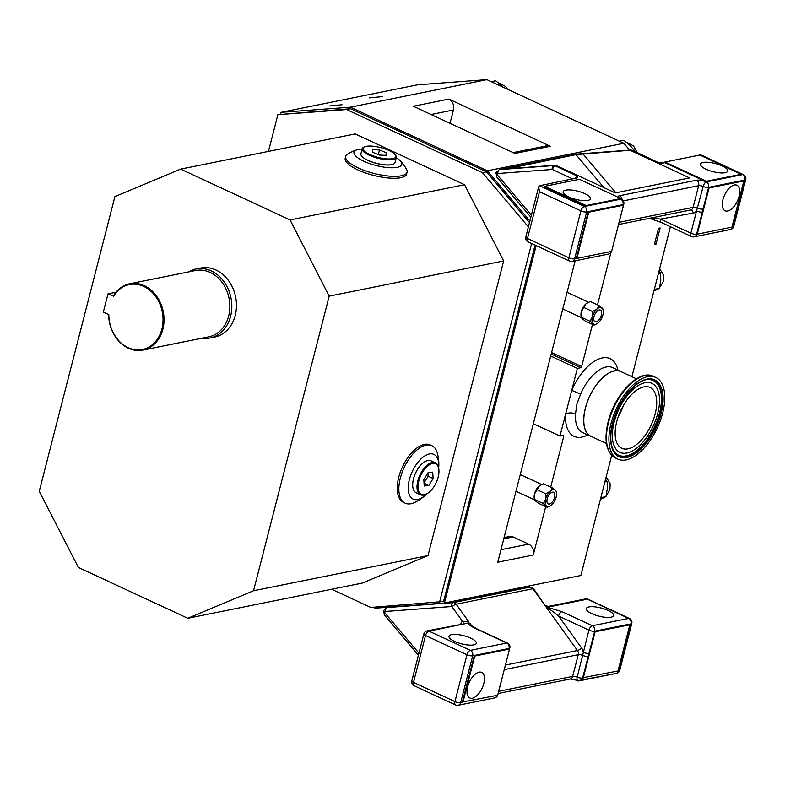 <?xml version="1.0" encoding="UTF-8"?>
<svg xmlns="http://www.w3.org/2000/svg" width="785" height="785" viewBox="0 0 785 785"><rect width="100%" height="100%" fill="white"/><g stroke="black" fill="none" stroke-linecap="round" stroke-linejoin="round"><path stroke-width="1.18" d="M554.033 492.627A6.408 3.218 114.9 0 0 553.582 492.313A6.408 3.218 114.9 0 0 548.205 496.277A6.408 3.218 114.9 0 0 547.734 503.617A6.408 3.218 114.9 0 0 548.185 503.931A6.408 3.218 114.9 0 0 553.562 499.966A6.408 3.218 114.9 0 0 554.033 492.627M546.232 505.844A9.165 4.602 -65.1 0 1 545.546 499.525L543.269 503.548L547.273 507.375L550.167 506.011A9.165 4.602 -65.1 0 1 546.517 506.119M556.28 491.665L555.535 490.399A9.165 4.602 -65.1 0 1 556.447 492.48A9.165 4.602 -65.1 0 1 556.222 496.709L556.045 497.415A9.165 4.602 -65.1 0 1 551.855 504.706L551.394 505.128A9.165 4.602 -65.1 0 1 550.167 506.011M555.535 490.399L552.287 487.838L550.373 491.106A9.165 4.602 -65.1 0 1 555.25 490.125M550.373 491.106L545.781 493.785L545.722 498.828A9.165 4.602 -65.1 0 1 549.902 491.538M545.722 498.828L545.546 499.525M543.269 503.548L534.438 499.446L534.497 494.403A9.165 4.602 -65.1 0 0 534.271 498.632L535.184 500.712L538.432 503.273L547.273 507.375M540.659 485.042A9.165 4.602 -65.1 0 0 540.551 485.101A9.165 4.602 -65.1 0 0 539.324 485.984L543.446 483.737L552.287 487.838M538.863 486.406A9.165 4.602 -65.1 0 0 534.673 493.696L539.324 485.984M536.94 489.673L545.781 493.785M534.673 493.696L534.497 494.403M587.455 302.784A9.165 4.602 -65.1 0 0 587.347 302.853A9.165 4.602 -65.1 0 0 586.12 303.726L585.649 304.158A9.165 4.602 -65.1 0 0 581.469 311.449L581.292 312.145A9.165 4.602 -65.1 0 0 581.057 316.375L581.979 318.465L585.227 321.026L594.059 325.127L596.855 323.822M603.076 309.418L599.083 305.591L597.169 308.858L592.577 311.527L592.518 316.581L590.065 321.3L593.313 323.862A9.165 4.602 -65.1 0 0 596.963 323.763A9.165 4.602 -65.1 0 0 598.19 322.88L598.651 322.458A9.165 4.602 -65.1 0 0 602.841 315.158L603.017 314.461A9.165 4.602 -65.1 0 0 603.243 310.232L603.066 309.251M602.331 308.152A9.165 4.602 -65.1 0 1 603.243 310.232M598.199 320.623A6.408 3.218 114.9 0 0 601.467 314.628A6.408 3.218 114.9 0 0 600.378 310.065A6.408 3.218 114.9 0 0 597.159 311.115A6.408 3.218 114.9 0 0 593.892 317.111A6.408 3.218 114.9 0 0 594.981 321.683A6.408 3.218 114.9 0 0 598.199 320.623M597.169 308.858A9.165 4.602 -65.1 0 1 602.036 307.877M592.518 316.581A9.165 4.602 -65.1 0 1 596.698 309.28M593.028 323.587A9.165 4.602 -65.1 0 1 592.332 317.277M593.313 323.862L594.059 325.127M586.12 303.726L590.241 301.479L599.083 305.591M581.469 311.449L585.649 304.158M583.736 307.426L592.577 311.527M590.065 321.3L581.234 317.199L581.292 312.145M629.668 150.131L623.849 143.262L486.867 79.648L417.541 84.819L281.069 112.343L280.618 114.119M670.419 226.728L631.905 376.712M611.711 455.349L580.871 575.493L448.029 602.291L452.886 601.928L529.218 586.532L524.36 586.895M653.915 291L659.449 288.34L660.744 280.647L660.666 273.229L659.017 271.139M660.666 273.229L658.36 273.7M659.449 288.34L654.327 289.371M600.437 499.289L605.971 496.63L607.266 488.937L607.188 481.519L605.529 479.429M607.188 481.519L604.872 481.99M605.971 496.63L600.849 497.661M503.156 87.213L495.718 80.767L491.224 81.669M634.231 151.152L634.152 150.18L629.688 145.088L623.849 140.28L619.355 141.182M634.152 150.18L632.749 150.465M486.867 79.648L350.404 107.172L281.069 112.343M551.59 352.573L581.665 366.536A1.128 0.569 -65.1 0 1 580.753 367.714L577.367 368.391L550.707 356.017M623.849 143.262L487.377 170.796L350.404 107.172M533.329 423.704L559.98 436.087L563.375 435.4A1.128 0.569 -65.1 0 1 563.581 435.42A1.128 0.569 -65.1 0 1 563.758 436.313L562.276 435.626M559.98 436.087L577.367 368.391M622.368 372.276A35.776 17.976 114.9 0 0 620.974 371.472L612.692 367.625A35.776 17.976 114.9 0 0 580.596 394.109L576.887 404.118L575.503 413.95A35.776 17.976 114.9 0 0 582.548 432.535L590.83 436.382A35.776 17.976 114.9 0 0 592.341 436.921M587.749 434.949A42.822 21.519 -65.1 0 1 565.622 414.107A7.045 3.729 -176.3 0 1 575.503 413.95M580.596 394.109L571.725 390.371A42.822 21.519 -65.1 0 1 598.082 359.295A42.822 21.519 -65.1 0 1 617.893 370.039M620.974 371.472A35.776 17.976 114.9 0 0 585.384 408.063A35.776 17.976 114.9 0 0 590.83 436.382M529.895 220.987L487.377 170.796M268.45 151.397L277.88 114.669L350.62 108.732L486.484 171.837L529.482 222.597M535.056 245.106L443.545 601.516L370.814 607.453L331.643 589.26M373.101 607.276L375.073 608.189L444.398 603.027L536.165 245.617M444.398 603.027L448.029 602.291M531.631 243.517L439.512 602.331M277.88 114.669L346.577 109.547L482.451 172.651L528.384 226.875M464.543 184.73L355.124 133.921L180.648 169.109L114.904 196.603L39.25 491.253L78.372 567.457L187.792 618.276L362.268 583.078L428.011 555.584L503.666 260.934L464.543 184.73L290.067 219.928L180.648 169.109M438.658 468.213A24.649 12.383 114.9 0 0 438.697 467.85A42.262 42.262 0 0 0 437.373 453.2A31.694 15.926 114.9 0 0 431.858 445.694L430.229 444.938A31.694 15.926 114.9 0 0 401.635 468.753A31.694 15.926 114.9 0 0 403.519 502.429L405.158 503.185A31.694 15.926 114.9 0 0 406.071 503.548A31.694 15.926 114.9 0 0 414.441 502.567A42.262 42.262 0 0 0 426.49 494.118A24.649 12.383 114.9 0 0 426.746 493.863M187.792 618.276L253.535 590.771L329.19 296.131L503.666 260.934M253.535 590.771L428.011 555.584M431.858 445.694A31.694 15.926 114.9 0 0 430.945 445.34A31.694 15.926 114.9 0 0 403.264 469.518A31.694 15.926 114.9 0 0 405.158 503.185M438.697 467.85A24.649 12.383 114.9 0 0 433.173 454.123A24.649 12.383 114.9 0 0 411.654 472.933A24.649 12.383 114.9 0 0 413.832 499.397A24.649 12.383 114.9 0 0 426.49 494.118M482.451 172.651L486.484 171.837M346.577 109.547L350.62 108.732M329.19 296.131L290.067 219.928M362.14 148.973A24.649 7.379 14.4 0 0 357.244 149.719A42.262 42.262 0 0 0 347.559 154.125A31.694 9.489 14.4 0 0 345.704 156.362L345.214 158.285A31.694 9.489 14.4 0 0 345.125 158.855A31.694 9.489 14.4 0 0 374.474 175.595A31.694 9.489 14.4 0 0 406.61 174.054L407.101 172.131A31.694 9.489 14.4 0 0 407.189 171.562A31.694 9.489 14.4 0 0 406.551 169.275A42.262 42.262 0 0 0 400.193 160.748A24.649 7.379 14.4 0 0 396.258 157.726M345.704 156.362A31.694 9.489 14.4 0 0 345.616 156.931A31.694 9.489 14.4 0 0 375.887 173.897A31.694 9.489 14.4 0 0 407.101 172.131M357.244 149.719A24.649 7.379 14.4 0 0 377.516 165.861A24.649 7.379 14.4 0 0 400.193 160.748M209.938 338.021L214.58 337.089A35.217 28.564 -101.4 0 0 235.235 315.393A35.217 28.564 -101.4 0 0 228.523 280.598A35.217 28.564 -101.4 0 0 200.656 268.038L196.014 268.98A35.217 28.564 78.6 0 1 223.882 281.54A35.217 28.564 78.6 0 1 230.584 316.326A35.217 28.564 78.6 0 1 209.938 338.021A35.217 28.564 78.6 0 1 201.814 338.227M113.491 296.406A33.107 26.847 78.6 0 1 147.609 288.595A33.107 26.847 78.6 0 1 161.887 329.082A33.107 26.847 78.6 0 1 132.076 349.08A33.107 26.847 78.6 0 1 108.811 314.628L103.326 312.077L108.006 293.855L113.315 296.053A33.804 27.416 78.6 0 1 129.653 283.797L195.485 270.521A33.804 27.416 78.6 0 1 222.233 282.58A33.804 27.416 78.6 0 1 228.68 315.972A33.804 27.416 78.6 0 1 208.849 336.804L143.017 350.081A33.804 27.416 78.6 0 1 108.634 314.549M129.653 283.797A33.804 27.416 78.6 0 1 156.401 295.857A33.804 27.416 78.6 0 1 162.848 329.258A33.804 27.416 78.6 0 1 143.017 350.081M108.006 293.855L115.964 292.246M188.449 271.944A35.217 28.564 78.6 0 1 196.014 268.98M412.9 487.573A17.466 8.772 -65.1 0 1 412.89 487.505A17.466 8.772 -65.1 0 1 424.862 461.717A17.466 8.772 -65.1 0 1 424.921 461.688M426.854 493.794A17.613 8.851 -65.1 0 1 426.549 493.981A17.613 8.851 -65.1 0 1 420.505 494.786L416.197 492.784A17.613 8.851 -65.1 0 1 414.598 491.557A17.613 8.851 -65.1 0 1 412.91 487.642A17.613 8.851 -65.1 0 1 424.989 461.649A17.613 8.851 -65.1 0 1 431.034 460.844L435.341 462.846A17.613 8.851 -65.1 0 1 436.941 464.072A17.613 8.851 -65.1 0 1 438.619 467.988A17.613 8.851 -65.1 0 1 438.678 468.341M420.505 494.786A17.613 8.851 -65.1 0 1 418.905 493.549A17.613 8.851 -65.1 0 1 420.78 473.326A17.613 8.851 -65.1 0 1 435.341 462.846M419.818 493.215A16.907 8.498 -65.1 0 1 422.546 472.168A16.907 8.498 -65.1 0 1 437.127 464.926A16.907 8.498 -65.1 0 1 438.746 468.674A16.907 8.498 -65.1 0 1 427.158 493.628A16.907 8.498 -65.1 0 1 419.818 493.215M423.831 479.606L424.224 486.013L428.865 485.473L433.114 478.536L432.721 472.128L428.08 472.668L423.831 479.606M427.943 472.894L428.139 476.22L433.114 478.536M428.139 476.22L424.037 482.942M424.057 483.246L428.865 485.473M393.648 164.026A17.466 5.23 -165.6 0 1 393.57 164.075A17.466 5.23 -165.6 0 1 377.801 163.712A17.466 5.23 -165.6 0 1 361.443 155.822A17.466 5.23 -165.6 0 1 361.394 155.744M395.355 154.949L395.856 155.705A17.613 5.269 -165.6 0 1 396.307 157.53L395.002 162.603A17.613 5.269 -165.6 0 1 393.727 163.987A17.613 5.269 -165.6 0 1 377.83 163.623A17.613 5.269 -165.6 0 1 361.345 155.675A17.613 5.269 -165.6 0 1 360.894 153.85L362.199 148.767A17.613 5.269 -165.6 0 1 363.475 147.384L364.269 146.972A16.907 5.063 -165.6 0 1 379.538 147.315A16.907 5.063 -165.6 0 1 395.355 154.949A16.907 5.063 -165.6 0 1 379.302 157.687A16.907 5.063 -165.6 0 1 364.269 146.972M396.307 157.53A17.613 5.269 -165.6 0 1 379.135 158.55A17.613 5.269 -165.6 0 1 362.199 148.767M372.414 152.133L379.361 155.047L386.367 155.41L386.426 152.859L379.479 149.955L372.473 149.592L372.414 152.133M385.778 155.381L386.426 152.859M378.282 154.596L379.479 149.955M503.764 538.863L513.184 536.969L528.648 544.152A8.449 6.859 78.6 0 1 533.27 555.034L497.768 562.197L575.15 260.816M513.105 152.614L546.762 145.824A8.449 6.859 78.6 0 1 550.432 146.295L514.931 153.458L413.312 106.26L448.814 99.096A8.449 6.859 -101.4 0 1 453.436 109.988L450.325 122.097A8.449 6.859 78.6 0 1 449.933 123.274M329.131 106.014L342.093 104.739L329.131 106.014M369.519 97.87L382.472 96.594L369.519 97.87M513.184 536.969A8.449 6.859 -101.4 0 0 509.504 536.489L504.088 537.588M550.432 146.295L448.814 99.096M655.966 244.223L660.146 227.954L658.527 228.278L654.347 244.547L655.966 244.223A8.802 7.143 78.6 0 1 654.641 243.429M581.665 366.536L592.489 324.401M597.503 304.855L610.916 252.642M533.27 555.034L545.693 506.649M550.717 487.102L563.758 436.313M529.218 586.532L529.306 587.229L452.965 602.625L387.084 607.561L453.151 602.635A4.229 3.425 78.6 0 1 456.173 604.214L469.087 622.132L467.988 623.133L427.118 630.875A4.229 3.425 78.6 0 1 428.953 631.111L470.382 650.353L506.727 643.023L476.397 628.932A4.229 2.119 -65.1 0 1 477.172 629.001L507.512 643.092A4.229 2.119 -65.1 0 0 506.727 643.023A4.229 3.425 -101.4 0 1 509.043 648.459L472.688 655.799L460.658 702.663L462.826 702.222M477.172 629.001L470.608 625.164L470.205 623.683L468.105 623.104L428.953 631.111A4.229 2.119 -65.1 0 0 425.529 635.507L413.499 682.371L454.927 701.604L466.957 654.749L425.529 635.507A4.229 1.266 -165.6 0 1 423.861 633.966L411.831 680.831A4.229 1.266 14.4 0 0 413.499 682.371A4.229 2.119 114.9 0 0 414.146 685.717L455.565 704.95A4.229 2.119 -65.1 0 1 454.927 701.604A4.229 1.266 -165.6 0 0 460.658 702.663A4.229 3.425 78.6 0 1 458.185 705.264L494.55 697.924A4.229 3.425 -101.4 0 0 497.013 695.382M452.886 601.928L452.965 602.625M612.879 674.07L578.26 680.624M578.143 681.076L574.61 679.427M611.024 617.196A14.091 4.219 14.4 0 0 613.615 615.577A14.091 4.219 14.4 0 0 604.715 609.101A14.091 4.219 14.4 0 0 588.927 606.942A14.091 4.219 14.4 0 0 586.326 608.571A14.091 4.219 14.4 0 0 595.226 615.038A14.091 4.219 14.4 0 0 611.024 617.196M492.529 698.346L457.802 705.322M483.805 683.549A14.091 7.075 -65.1 0 1 469.793 697.953A14.091 7.075 -65.1 0 1 467.644 686.806A14.091 7.075 -65.1 0 1 481.656 672.402A14.091 7.075 -65.1 0 1 483.805 683.549M462.914 702.261L474.778 656.054L509.514 649.048L497.641 695.255L462.355 702.006L474.228 655.799L509.043 648.459A4.229 1.266 14.4 0 0 509.818 647.978L504.127 670.145A4.229 1.266 14.4 0 1 504.058 670.292M474.778 656.054L474.228 655.799M509.514 649.048L508.955 648.793M460.726 624.095A7.752 6.28 78.6 0 1 462.404 621.161L469.087 622.132M498.71 691.3L572.667 676.385A3.523 1.05 14.4 0 1 577.191 677.151L588.927 630.139L558.586 616.048C552.66 611.103 548.774 608.483 546.939 608.208L533.663 588.858L530.042 587.141A3.523 2.051 -94.3 0 1 530.405 587.17M451.611 634.633A14.091 4.219 -165.6 0 1 467.399 636.792A14.091 4.219 -165.6 0 1 476.299 643.268A14.091 4.219 -165.6 0 1 473.698 644.897A14.091 4.219 -165.6 0 1 457.91 642.738A14.091 4.219 -165.6 0 1 449.01 636.262A14.091 4.219 -165.6 0 1 451.611 634.633M547.165 607.207L562.011 611.662L592.351 625.753L628.697 618.413L587.278 599.181L548.303 607.04M629.315 624.517L594.579 631.523L582.715 677.73L618.001 670.979L629.864 624.772L629.315 624.517M562.011 611.662A4.229 2.119 -65.1 0 0 558.586 616.048L581.577 647.939A7.752 6.28 78.6 0 1 583.235 652.315A4.229 1.266 14.4 0 0 588.976 653.365L582.617 678.063L583.177 677.946M629.864 624.772L595.128 631.778L594.667 631.189A4.229 3.425 78.6 0 0 592.351 625.753A4.229 2.119 -65.1 0 0 588.927 630.139A4.229 1.266 14.4 0 0 594.667 631.189L631.012 623.859A4.229 3.425 78.6 0 0 628.697 618.413A4.229 2.119 114.9 0 1 629.482 618.492L588.053 599.249A4.229 4.229 0 0 0 585.443 598.945A4.229 3.425 78.6 0 1 587.278 599.181A4.229 2.119 -65.1 0 1 588.053 599.249M595.128 631.778L583.265 677.985M547.881 607.031L546.939 608.208L532.907 588.74L456.173 604.214A3.523 1.001 -35.8 0 0 452.052 606.795A0.706 0.569 -101.4 0 0 451.542 606.54L385.464 611.466A0.706 0.569 -101.4 0 0 385.003 611.908L384.876 612.388A0.706 0.569 -101.4 0 0 385.042 613.124L418.935 653.14M545.909 605.961L547.724 607.021M505.883 168.824L554.995 165.311A4.229 3.425 78.6 0 1 556.486 165.596L615.293 192.914L689.613 177.92L630.806 150.612L632.013 150.367A4.229 3.425 -101.4 0 0 630.522 150.082L576.268 154.125A4.229 3.425 -101.4 0 0 575.925 154.174A4.229 3.425 -101.4 0 0 575.582 154.262M603.94 187.635L575.964 154.616L506.717 168.873M575.964 154.616L629.315 150.327A4.229 3.425 78.6 0 1 630.806 150.612M706.48 181.256L665.052 162.024L699.788 155.018L741.207 174.25L706.48 181.256L706.314 181.914L664.885 162.672L660.44 163.565L632.661 150.426A3.523 1.766 114.9 0 0 632.013 150.367L660.44 163.565L660.764 162.897L665.052 162.034M530.866 217.219L496.826 177.037L496.061 172.661L499.182 169.648A4.229 3.425 78.6 0 1 499.525 169.609L553.788 165.556A4.229 3.425 78.6 0 1 555.28 165.841L577.632 176.223L577.799 177.744L539.599 185.731L538.667 186.81L539.491 191.668L527.461 238.532L568.88 257.774A4.229 2.119 114.9 0 0 569.527 261.111A4.229 4.229 0 0 0 572.137 261.425A4.229 3.425 -101.4 0 0 574.62 258.824L576.779 258.383M544.702 186.3L586.12 205.533L620.856 198.526L579.428 179.294L544.702 186.3L544.535 186.948L585.953 206.19L620.709 199.174A7.752 2.316 -165.6 0 1 620.69 199.164M587.828 200.411A14.091 4.219 -165.6 0 1 572.039 198.252A14.091 4.219 -165.6 0 1 563.139 191.775A14.091 4.219 -165.6 0 1 565.73 190.147A14.091 4.219 -165.6 0 1 581.528 192.305A14.091 4.219 -165.6 0 1 590.428 198.782A14.091 4.219 -165.6 0 1 587.828 200.411M586.12 205.533L585.953 206.19L584.334 206.514A4.229 2.119 114.9 0 0 580.91 210.91L539.491 191.668M620.856 198.526L620.69 199.184A4.229 3.425 -101.4 0 1 623.015 204.62L586.65 211.96L574.62 258.824A4.229 1.266 14.4 0 1 568.88 257.774L580.91 210.91A4.229 1.266 14.4 0 0 586.65 211.96A4.229 3.425 78.6 0 0 584.334 206.514L539.599 185.731M665.052 162.024L664.885 162.672M741.207 174.25L741.04 174.908L706.314 181.914A4.229 3.425 78.6 0 1 708.6 187.36L702.281 212.048L708.541 187.684L743.827 180.933L731.954 227.15L697.227 234.156L709.09 187.939L743.827 180.933M703.056 162.456A14.091 4.219 14.4 0 0 700.456 164.075A14.091 4.219 14.4 0 0 709.355 170.551A14.091 4.219 14.4 0 0 725.144 172.71A14.091 4.219 14.4 0 0 727.744 171.081A14.091 4.219 14.4 0 0 718.844 164.614A14.091 4.219 14.4 0 0 703.056 162.456M722.936 199.645A14.091 7.075 -65.1 0 1 736.948 185.24A14.091 7.075 -65.1 0 1 739.087 196.387A14.091 7.075 -65.1 0 1 725.075 210.792A14.091 7.075 -65.1 0 1 722.936 199.645M709.09 187.939L708.541 187.684M697.227 234.156L696.668 233.891L702.281 212.048A4.229 1.266 -165.6 0 1 696.54 210.998L703.174 186.447A3.523 1.05 -165.6 0 0 698.66 185.682L623.31 200.881M650.687 218.053L660.509 219.084L690.849 233.174L696.54 210.998A7.752 6.28 78.6 0 1 693.233 213.069L660.509 219.084A4.229 2.119 -65.1 0 0 661.156 222.42L691.497 236.511A4.229 2.119 -65.1 0 1 690.849 233.174A4.229 1.266 -165.6 0 0 696.589 234.224L697.139 234.107M588.181 211.96L576.318 258.167L576.867 258.422L611.603 251.416L623.467 205.209L588.181 211.96L588.73 212.215L576.867 258.422M623.467 205.209L588.73 212.215M622.927 204.954L623.015 204.62A4.229 1.266 -165.6 0 0 623.8 204.129L617.442 228.837A4.229 1.266 -165.6 0 1 617.363 228.984M655.151 413.999A33.529 16.848 114.9 0 0 650.049 387.466A33.529 16.848 114.9 0 0 616.706 421.751A33.529 16.848 114.9 0 0 621.808 448.284A33.529 16.848 114.9 0 0 655.151 413.999M614.125 422.271A38.023 19.105 -65.1 0 1 633.603 388.958A38.023 19.105 -65.1 0 1 655.534 386.2A38.023 19.105 -65.1 0 1 657.732 413.479A38.023 19.105 -65.1 0 1 624.379 453.288A38.023 19.105 -65.1 0 1 614.125 422.271M648.312 379.557A41.144 20.675 -65.1 0 1 648.42 379.557A41.144 20.675 -65.1 0 1 659.518 413.116A41.144 20.675 -65.1 0 1 638.45 449.157A41.144 20.675 -65.1 0 1 614.714 452.14A41.144 20.675 -65.1 0 1 614.645 452.052L614.714 452.14M662.648 413.087A45.01 22.618 -65.1 0 1 617.873 459.117A45.01 22.618 -65.1 0 1 611.024 423.498A45.01 22.618 -65.1 0 1 655.799 377.477A45.01 22.618 -65.1 0 1 662.648 413.087M606.442 443.476L590.889 436.254A35.639 17.908 -65.1 0 1 585.473 408.053A35.639 17.908 -65.1 0 1 620.915 371.599L636.468 378.831M623.545 405.246A33.529 16.848 -65.1 0 1 618.295 416.55M539.226 486.072A8.449 4.249 114.9 0 0 534.153 496.934M586.022 303.824A8.449 4.249 114.9 0 0 585.502 304.256A8.449 4.249 114.9 0 0 580.949 314.677M580.753 367.714L551.227 353.996M431.053 114.502L453.436 109.988M448.284 122.509L450.325 122.097M500.967 549.726L528.648 544.152M533.663 588.858A3.523 1.001 -35.8 0 0 532.907 588.74A4.229 3.425 -101.4 0 0 529.895 587.16L453.151 602.635A3.523 2.051 -94.3 0 0 451.542 606.54M387.28 607.502L386.73 607.61A4.229 3.425 78.6 0 1 387.084 607.561A3.523 2.051 -94.3 0 0 385.464 611.466M470.205 623.683L472.06 626.244M498.141 693.518L570.185 678.996A4.229 3.425 -101.4 0 0 572.667 676.385L578.241 654.68A4.229 3.425 -101.4 0 0 577.456 650.52L505.432 665.052M581.577 647.939A3.523 1.001 -35.8 0 1 577.456 650.52L546.939 608.208M588.191 656.348A4.229 1.266 14.4 0 1 582.764 655.436A3.523 1.05 14.4 0 0 578.241 654.68L504.274 669.595M463.14 623.604A3.523 1.806 -135.8 0 0 462.404 621.161L452.052 606.795M385.003 611.908A3.523 1.05 -165.6 0 1 383.61 610.622L384.375 614.998L418.415 655.181M384.876 612.388A3.523 1.05 -165.6 0 1 383.482 611.103M385.042 613.124A3.523 1.158 139.7 0 0 384.375 614.998M476.397 628.932C471.383 626.548 468.566 624.654 467.929 623.251M497.71 695.01A4.229 1.266 14.4 0 0 497.808 694.833L504.127 670.145M472.688 655.799A4.229 3.425 -101.4 0 0 470.382 650.353A4.229 2.119 114.9 0 0 466.957 654.749A4.229 1.266 -165.6 0 0 472.688 655.799M618.021 670.92L618.982 670.724L631.012 623.859A4.229 1.266 -165.6 0 0 631.788 623.378A4.229 4.229 0 0 0 629.482 618.492M619.758 670.243A4.229 1.266 -165.6 0 1 618.982 670.724A4.229 3.425 -101.4 0 1 616.5 673.334A4.229 4.229 0 0 0 619.758 670.243L631.788 623.378M570.185 678.996L577.652 680.418A4.229 1.806 112.9 0 1 577.191 677.151A4.229 1.266 14.4 0 0 582.617 678.063A4.229 3.425 78.6 0 1 580.135 680.664L616.5 673.334M572.903 179.019L552.424 169.501A0.706 0.569 -101.4 0 0 552.179 169.462L497.916 173.505A3.523 2.051 85.7 0 1 499.525 169.609L576.268 154.125A3.523 2.051 85.7 0 1 576.416 154.105L630.669 150.063A3.523 2.051 85.7 0 0 630.522 150.082L629.315 150.327M552.179 169.462A3.523 2.051 85.7 0 1 553.788 165.556L554.995 165.311M552.424 169.501A3.523 1.766 114.9 0 1 555.28 165.841L556.486 165.596M618.344 197.359A7.752 2.316 -165.6 0 1 619.61 195.72L696.344 180.246A7.752 2.316 -165.6 0 1 706.294 181.914A4.229 1.806 112.9 0 0 703.174 186.447A4.229 1.266 -165.6 0 0 708.6 187.36L744.975 180.02A4.229 3.425 -101.4 0 0 742.659 174.584L700.711 155.45M693.233 213.069A3.523 2.061 -100.4 0 0 690.584 210.007L618.56 224.53L690.555 210.007A4.229 3.425 -101.4 0 0 690.604 210.007A4.229 3.425 -101.4 0 0 693.077 207.397L698.66 185.682A4.229 3.425 -101.4 0 0 696.344 180.246M619.13 222.312L693.077 207.397A3.523 1.05 -165.6 0 1 697.6 208.162A4.229 1.266 -165.6 0 0 703.026 209.075M582.862 153.791L615.901 192.786M741.04 174.908L742.659 174.584A4.229 2.119 -65.1 0 1 743.434 174.653A4.229 4.229 0 0 1 745.75 179.539A4.229 1.266 14.4 0 1 744.975 180.02L732.935 226.885A4.229 3.425 78.6 0 1 730.462 229.495A4.229 4.229 0 0 0 733.72 226.404L745.75 179.539M696.668 233.891L696.589 234.224A4.229 3.425 78.6 0 1 694.107 236.825L730.462 229.495M731.973 227.081L732.935 226.885A4.229 1.266 14.4 0 0 733.72 226.404M576.563 154.105A3.523 2.051 85.7 0 0 576.416 154.105L499.182 169.648M631.042 150.092A3.523 2.051 85.7 0 0 630.669 150.063L632.661 150.426M497.916 173.505A0.706 0.569 -101.4 0 0 497.445 173.946L497.327 174.427A0.706 0.569 -101.4 0 0 497.494 175.163L531.386 215.178M496.826 177.037A3.523 1.158 -40.3 0 1 497.494 175.163M495.934 173.142A3.523 1.05 14.4 0 0 497.327 174.427M496.061 172.661A3.523 1.05 14.4 0 0 497.445 173.946M575.287 178.538A3.523 1.766 -65.1 0 1 577.632 176.223M619.61 195.72A4.229 3.425 78.6 0 1 622.054 199.567M743.434 174.653L702.016 155.41A4.229 2.119 114.9 0 0 701.24 155.342A4.229 3.425 78.6 0 0 699.857 155.047M572.137 261.425L608.493 254.095A4.229 3.425 -101.4 0 0 610.946 251.553M528.099 241.878A4.229 2.119 -65.1 0 1 527.461 238.532A4.229 1.266 14.4 0 1 525.783 236.992A4.229 4.229 0 0 0 528.099 241.878L569.527 261.111M623.8 204.129A4.229 4.229 0 0 0 621.632 199.321A4.229 2.424 117.1 0 0 620.709 199.174M608.493 254.095A4.229 4.229 0 0 0 611.75 251.004A4.229 1.266 -165.6 0 1 611.672 251.151M648.528 379.548A41.34 20.773 -65.1 0 1 660.008 413.263A41.34 20.773 -65.1 0 1 638.647 449.638A41.34 20.773 -65.1 0 1 614.773 452.219C610.279 446.066 609.602 436.342 612.742 423.066C617.913 401.066 636.38 379.175 648.528 379.548M661.137 413.391A42.38 21.293 -65.1 0 1 626.783 457.459A42.38 21.293 -65.1 0 1 612.535 423.193A42.38 21.293 -65.1 0 1 646.889 379.126A42.38 21.293 -65.1 0 1 661.137 413.391M608.552 422.35A45.01 22.618 114.9 0 0 615.401 457.959C606.216 452.376 603.783 440.375 608.11 421.938C614.626 394.521 639.118 368.754 653.316 376.319A45.01 22.618 114.9 0 0 608.552 422.35M608.149 421.879A44.264 22.245 -65.1 0 1 642.837 376.133M556.447 492.48L556.271 491.498M515.99 491.233L534.516 499.839M520.269 474.582L541.64 484.512M567.064 292.334L588.436 302.254M562.786 308.986L581.312 317.591M659.665 268.598L663.668 275.515L663.364 281.57L659.626 287.565M654.886 290.568L656.672 289.734M606.187 476.887L610.19 483.805L609.886 489.86L606.148 495.855M601.408 498.848L603.194 498.014M498.279 82.719L505.354 86.36L507.64 89.294M626.41 142.232L633.485 145.863L637.155 152.516M438.746 468.674L438.619 467.988M427.158 493.628L426.549 493.981M386.73 607.61L383.61 610.622M494.55 697.924A4.229 4.229 0 0 0 497.808 694.833M509.818 647.978A4.229 4.229 0 0 0 507.512 643.092M427.118 630.875A4.229 4.229 0 0 0 423.861 633.966M455.565 704.95A4.229 4.229 0 0 0 458.185 705.264M411.831 680.831A4.229 4.229 0 0 0 414.146 685.717M545.595 605.412L548.067 606.481L585.443 598.945M577.652 680.418A4.229 4.229 0 0 0 580.135 680.664M649.421 218.308L661.156 222.42M691.497 236.511A4.229 4.229 0 0 0 694.107 236.825M702.016 155.41A4.229 4.229 0 0 0 699.837 155.037M525.783 236.992L538.667 186.81M621.632 199.321L620.709 198.752M611.75 251.004L617.442 228.837M660.764 162.897L659.086 162.691M617.873 459.117L615.401 457.959M655.799 377.477L653.316 376.319"/></g></svg>
